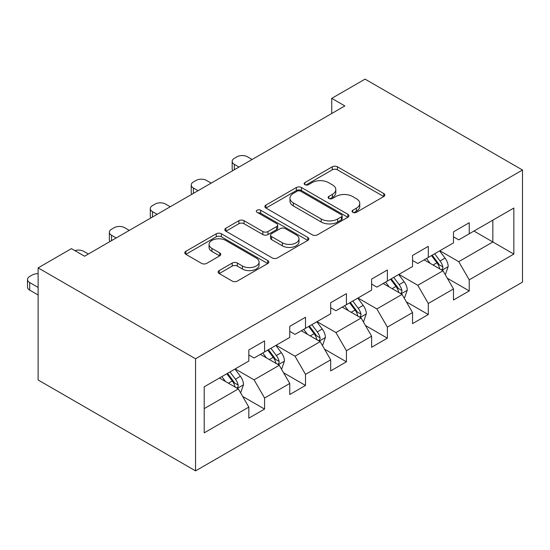 <?xml version="1.0" encoding="UTF-8"?>
<svg xmlns="http://www.w3.org/2000/svg" width="550" height="550" viewBox="0 0 550 550"><rect width="100%" height="100%" fill="white"/><g stroke="black" fill="none" stroke-linecap="round" stroke-linejoin="round"><path stroke-width="0.82" d="M352.804 212.327A2.551 1.471 0 0 0 356.414 212.327L383.776 196.529A3.644 2.104 0 0 0 384.842 195.037A3.644 2.104 0 0 0 383.776 193.552L337.418 166.787A3.644 2.104 0 0 0 332.269 166.787L304.899 182.586A2.551 1.471 0 0 0 304.15 183.624A2.551 1.471 0 0 0 304.899 184.669A2.551 1.471 0 0 0 308.509 184.669L312.049 182.621A11.653 6.731 0 0 1 328.529 182.621L332.393 184.855A11.653 6.731 0 0 1 335.809 189.613A11.653 6.731 0 0 1 332.393 194.37L328.852 196.412A2.551 1.471 0 0 0 328.109 197.457A2.551 1.471 0 0 0 328.852 198.495A2.551 1.471 0 0 0 332.461 198.495L336.002 196.453A11.653 6.731 0 0 1 352.481 196.453L356.345 198.681A11.653 6.731 0 0 1 359.762 203.438A11.653 6.731 0 0 1 356.345 208.202L352.804 210.244A2.551 1.471 0 0 0 352.062 211.282A2.551 1.471 0 0 0 352.804 212.327L352.804 210.244M219.196 270.579A3.644 2.104 0 0 0 218.13 272.064A3.644 2.104 0 0 0 219.196 273.549L232.203 281.064A3.644 2.104 0 0 0 237.359 281.064L267.747 263.519A3.644 2.104 0 0 0 268.812 262.027A3.644 2.104 0 0 0 267.747 260.542L221.389 233.778A3.644 2.104 0 0 0 216.239 233.778L185.845 251.322A3.644 2.104 0 0 0 184.779 252.808A3.644 2.104 0 0 0 185.845 254.299L201.554 263.368A3.644 2.104 0 0 0 206.704 263.368L219.711 255.86A3.644 2.104 0 0 0 220.777 254.368A3.644 2.104 0 0 0 219.711 252.883L211.922 248.387A9.742 5.624 0 0 1 209.069 244.406A9.742 5.624 0 0 1 215.084 239.209A9.742 5.624 0 0 1 225.699 240.433L256.224 258.053A9.742 5.624 0 0 1 259.077 262.027A9.742 5.624 0 0 1 253.062 267.224A9.742 5.624 0 0 1 242.44 266.007L237.359 263.072A3.644 2.104 0 0 0 232.203 263.072L219.196 270.579L219.196 273.549M522.5 170.019L365.062 79.124L331.739 98.361L344.857 105.937L84.569 256.218L71.445 248.641L38.122 267.877L195.559 358.772L522.5 170.019L522.5 282.123L195.559 470.876L195.559 358.772M312.304 234.816A3.644 2.104 0 0 0 317.453 234.816L347.847 217.271A3.644 2.104 0 0 0 348.913 215.786A3.644 2.104 0 0 0 347.847 214.294L301.489 187.529A3.644 2.104 0 0 0 296.333 187.529L265.946 205.074A3.644 2.104 0 0 0 264.88 206.566A3.644 2.104 0 0 0 265.946 208.051L312.304 234.816M258.081 212.877A2.551 1.471 0 0 1 260.666 213.235L260.666 210.21L307.801 237.421A3.644 2.104 0 0 1 308.866 238.906A3.644 2.104 0 0 1 307.801 240.391L277.406 257.936A3.644 2.104 0 0 1 272.257 257.936L225.892 231.172L225.892 228.202A3.644 2.104 0 0 0 224.826 229.687A3.644 2.104 0 0 0 225.892 231.172M225.892 228.202L238.899 220.688A3.644 2.104 0 0 1 244.056 220.688L262.852 231.543A3.644 2.104 0 0 0 268.008 231.543L276.636 226.566A3.644 2.104 0 0 0 277.702 225.074A3.644 2.104 0 0 0 276.636 223.589L257.056 212.286A2.551 1.471 0 0 1 256.314 211.248A2.551 1.471 0 0 1 257.888 209.887A2.551 1.471 0 0 1 260.666 210.21M242.66 396.419L264.571 409.069L264.571 398.014L289.761 383.467L289.761 394.529L305.504 385.44L305.504 374.378L330.688 359.837L330.688 370.893L346.431 361.804L346.431 350.749L371.621 336.201L371.621 347.263L387.365 338.174L387.365 327.113L412.555 312.572L412.555 323.627L428.299 314.538L428.299 303.483L453.489 288.936L453.489 299.998L469.232 290.909L469.232 279.847L513.844 254.093L513.844 208.038L492.848 220.158L492.848 241.972L513.844 254.093M264.571 409.069L248.827 418.158L248.827 407.103L204.215 432.857L204.215 386.801L248.827 361.047L248.827 349.986L264.571 340.897L264.571 351.959L289.761 337.411L289.761 326.356L305.504 317.268L305.504 328.322L330.688 313.782L330.688 302.72L346.431 293.631L346.431 304.693L371.621 290.146L371.621 279.091L387.365 270.002L387.365 281.057L412.555 266.516L412.555 255.454L428.299 246.366L428.299 257.428L453.489 242.887L453.489 231.825L469.232 222.736L469.232 233.791L513.844 208.038M260.37 354.379L279.262 365.289L254.072 379.83L235.18 368.926M248.827 354.984L254.072 358.016L264.571 351.959M254.072 379.83L264.571 398.014M279.262 365.289L289.761 383.467M301.304 330.749L320.196 341.653L295.006 356.201L276.114 345.29M289.761 331.354L295.006 334.386L305.504 328.322M295.006 356.201L305.504 374.378M320.196 341.653L330.688 359.837M342.238 307.113L361.13 318.024L335.94 332.564L317.048 321.661M330.688 307.725L335.94 310.75L346.431 304.693M335.94 332.564L346.431 350.749M361.13 318.024L371.621 336.201M383.171 283.484L402.064 294.394L376.874 308.935L357.981 298.024M371.621 284.089L376.874 287.121L387.365 281.057M376.874 308.935L387.365 327.113M402.064 294.394L412.555 312.572M424.105 259.847L442.998 270.758L417.808 285.299L398.915 274.395M412.555 260.459L417.808 263.484L428.299 257.428M417.808 285.299L428.299 303.483M442.998 270.758L453.489 288.936M473.956 231.069L492.848 241.972L458.741 261.669L439.849 250.759M453.489 236.823L458.741 239.855L469.232 233.791M458.741 261.669L469.232 279.847M38.122 267.877L38.122 379.981L195.559 470.876M331.739 98.361L331.739 113.506M204.215 408.616L238.329 388.919L219.436 378.015M238.329 388.919L248.827 407.103M447.322 278.259L469.232 290.909M406.388 301.888L428.299 314.538M365.461 325.524L387.365 338.174M324.528 349.154L346.431 361.804M283.594 372.79L305.504 385.44M353.822 212.685L356.345 211.228A11.653 6.731 0 0 0 359.762 206.47L359.762 203.438M335.809 189.613L335.809 192.644A11.653 6.731 0 0 1 332.393 197.402L329.869 198.859M383.728 196.556L337.418 169.819A3.644 2.104 0 0 0 332.269 169.819L305.917 185.027M347.799 217.298L301.489 190.561A3.644 2.104 0 0 0 296.333 190.561L265.994 208.079M341.406 216.824A2.551 1.471 0 0 0 342.155 215.786A2.551 1.471 0 0 0 341.406 214.741L300.712 191.249A2.551 1.471 0 0 0 297.11 191.249L293.377 193.401A11.653 6.731 0 0 0 289.96 198.165A11.653 6.731 0 0 0 293.377 202.923L321.193 218.982A11.653 6.731 0 0 0 337.673 218.982L341.406 216.824L341.406 219.856A2.551 1.471 0 0 0 342.155 218.811L342.155 215.786M289.96 198.165L289.96 201.19A11.653 6.731 0 0 0 293.377 205.947L293.377 202.923M341.406 219.856L337.673 222.008A11.653 6.731 0 0 1 321.193 222.008L293.377 205.947M225.94 231.199L238.899 223.719L238.899 220.688M277.702 225.074L277.702 228.106A3.644 2.104 0 0 1 276.636 229.591L268.008 234.575A3.644 2.104 0 0 1 262.852 234.575L244.056 223.719A3.644 2.104 0 0 0 238.899 223.719M260.666 213.235L307.752 240.419M282.363 242.811A9.742 5.624 0 0 0 292.985 244.028A9.742 5.624 0 0 0 298.994 238.831A9.742 5.624 0 0 0 296.141 234.857L285.388 228.649A3.644 2.104 0 0 0 280.239 228.649L271.611 233.626A3.644 2.104 0 0 0 270.545 235.111A3.644 2.104 0 0 0 271.611 236.603L282.363 242.811L282.363 245.836A9.742 5.624 0 0 0 292.985 247.06A9.742 5.624 0 0 0 298.994 241.863L298.994 238.831M270.545 235.111L270.545 238.143A3.644 2.104 0 0 0 271.611 239.628L271.611 236.603M282.363 245.836L271.611 239.628M259.077 262.027L259.077 265.059A9.742 5.624 0 0 1 253.062 270.256A9.742 5.624 0 0 1 242.44 269.039L237.359 266.097A3.644 2.104 0 0 0 232.203 266.097L219.244 273.584M209.069 244.406L209.069 247.438A9.742 5.624 0 0 0 211.922 251.412L211.922 248.387M219.663 255.887L211.922 251.412M267.699 263.546L221.389 236.803A3.644 2.104 0 0 0 216.239 236.803L185.893 254.327M445.067 274.347L445.569 274.058L448.188 266.489A9.831 5.679 -120 0 0 445.053 258.115L439.636 250.883M238.982 167.062L234.341 164.381A7.425 4.283 0 0 1 232.169 161.349A7.425 4.283 0 0 1 234.341 158.324L236.968 156.805A7.425 4.283 0 0 1 247.459 156.805L252.106 159.486M430.196 263.368L426.518 258.459M232.788 170.637A7.425 4.283 180 0 1 232.169 168.926L232.169 161.349M441.471 269.878L442.668 268.62L442.881 266.908A9.831 5.679 -120 0 0 440.069 260.989L434.651 253.763M432.183 255.186L438.192 263.202A5.012 2.894 60 0 1 439.106 264.722L442.881 266.908M431.502 255.578L436.92 262.811A9.831 5.679 60 0 1 439.732 268.723M404.133 297.983L404.635 297.694L407.254 290.118A9.831 5.679 -120 0 0 404.119 281.744L398.702 274.519M198.048 190.692L193.407 188.018A7.425 4.283 0 0 1 191.235 184.986A7.425 4.283 0 0 1 193.407 181.954L196.034 180.441A7.425 4.283 0 0 1 206.525 180.441L211.173 183.123M389.263 287.004L385.584 282.088M191.854 194.274A7.425 4.283 180 0 1 191.235 192.562L191.235 184.986M400.538 293.514L401.734 292.256L401.947 290.538A9.831 5.679 -120 0 0 399.135 284.625L393.717 277.393M391.256 278.816L397.258 286.839A5.012 2.894 60 0 1 398.172 288.358L401.947 290.538M390.569 279.214L395.986 286.44A9.831 5.679 60 0 1 398.798 292.353M363.199 321.613L363.701 321.324L366.321 313.754A9.831 5.679 -120 0 0 363.186 305.381L357.768 298.148M157.114 214.328L152.474 211.647A7.425 4.283 0 0 1 150.301 208.615A7.425 4.283 0 0 1 152.474 205.59L155.1 204.071A7.425 4.283 0 0 1 165.591 204.071L170.239 206.752M348.329 310.633L344.651 305.724M150.92 217.903A7.425 4.283 180 0 1 150.301 216.191L150.301 208.615M359.604 317.144L360.8 315.886L361.013 314.174A9.831 5.679 -120 0 0 358.201 308.254L352.784 301.029M350.322 302.452L356.331 310.468A5.012 2.894 60 0 1 357.239 311.988L361.013 314.174M349.635 302.844L355.053 310.076A9.831 5.679 60 0 1 357.864 315.989M322.266 345.249L322.768 344.96L325.387 337.384A9.831 5.679 -120 0 0 322.252 329.01L316.834 321.778M116.181 237.958L111.54 235.276A7.425 4.283 0 0 1 109.368 232.251A7.425 4.283 0 0 1 111.54 229.219L114.166 227.707A7.425 4.283 0 0 1 124.657 227.707L129.305 230.388M307.395 334.269L303.717 329.354M109.986 241.539A7.425 4.283 180 0 1 109.368 239.827L109.368 232.251M318.67 340.78L319.866 339.522L320.079 337.803A9.831 5.679 -120 0 0 317.268 331.891L311.85 324.658M309.389 326.081L315.397 334.104A5.012 2.894 60 0 1 316.305 335.624L320.079 337.803M308.701 326.48L314.119 333.706A9.831 5.679 60 0 1 316.931 339.618M281.332 368.878L281.834 368.589L284.453 361.013A9.831 5.679 -120 0 0 281.318 352.639L275.901 345.414M74.876 250.621A7.425 4.283 0 0 1 83.724 251.336L88.371 254.018M266.461 357.899L262.783 352.99M277.743 364.409L278.933 363.151L279.146 361.433A9.831 5.679 -120 0 0 276.334 355.52L270.916 348.294M268.455 349.711L274.464 357.734A5.012 2.894 60 0 1 275.371 359.253L279.146 361.433M267.768 350.109L273.185 357.342A9.831 5.679 60 0 1 275.997 363.254M240.398 392.514L240.9 392.226L243.519 384.649A9.831 5.679 -120 0 0 240.384 376.276L234.967 369.043M225.528 381.528L221.849 376.619M38.122 287.423L29.672 282.542L29.672 290.118A7.425 4.283 180 0 1 27.5 287.086L27.5 279.517A7.425 4.283 0 0 0 29.672 282.542M38.122 294.999L29.672 290.118M236.809 388.046L237.999 386.781L238.212 385.069A9.831 5.679 -120 0 0 235.4 379.156L229.982 371.924M227.521 373.347L233.53 381.37A5.012 2.894 60 0 1 234.438 382.889L238.212 385.069M226.834 373.739L232.251 380.971A9.831 5.679 60 0 1 235.063 386.884M38.122 273.728A7.425 4.283 0 0 0 32.299 274.972L29.672 276.485A7.425 4.283 0 0 0 27.5 279.517M356.345 211.228L356.345 208.202M328.852 198.495L328.852 196.412M332.393 197.402L332.393 194.37M304.899 184.669L304.899 182.586M332.269 169.819L332.269 166.787M337.418 169.819L337.418 166.787M383.776 196.529L383.776 193.552M265.946 208.051L265.946 205.074M296.333 190.561L296.333 187.529M301.489 190.561L301.489 187.529M347.847 217.271L347.847 214.294M321.193 222.008L321.193 218.982M337.673 222.008L337.673 218.982M244.056 223.719L244.056 220.688M262.852 234.575L262.852 231.543M268.008 234.575L268.008 231.543M276.636 229.591L276.636 226.566M307.801 240.391L307.801 237.421M232.203 266.097L232.203 263.072M237.359 266.097L237.359 263.072M242.44 269.039L242.44 266.007M219.711 255.86L219.711 252.883M185.845 254.299L185.845 251.322M216.239 236.803L216.239 233.778M221.389 236.803L221.389 233.778M267.747 263.519L267.747 260.542M234.341 164.381L234.341 169.744M442.021 270.201L448.126 266.674M440.069 260.989L445.053 258.115M433.07 265.031L436.92 262.811M193.407 188.018L193.407 193.373M401.094 293.831L407.192 290.311M399.135 284.625L404.119 281.744M392.136 288.661L395.986 286.44M152.474 211.647L152.474 217.009M360.161 317.46L366.259 313.94M358.201 308.254L363.186 305.381M351.202 312.297L355.053 310.076M111.54 235.276L111.54 240.639M319.227 341.096L325.325 337.576M317.268 331.891L322.252 329.01M310.269 335.926L314.119 333.706M278.293 364.726L284.391 361.206M276.334 355.52L281.318 352.639M269.335 359.562L273.185 357.342M237.359 388.362L243.458 384.842M235.4 379.156L240.384 376.276M228.401 383.192L232.251 380.971"/></g></svg>
